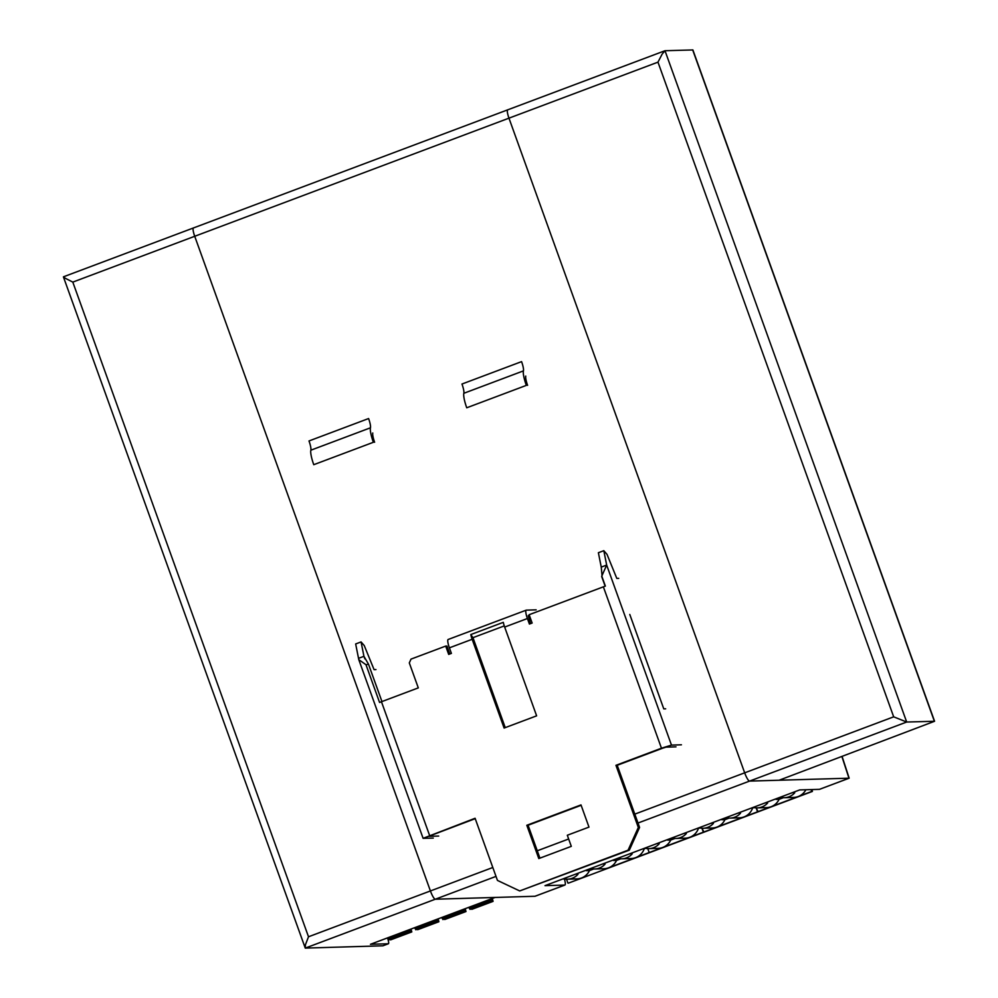 <?xml version="1.0" encoding="UTF-8"?>
<svg xmlns="http://www.w3.org/2000/svg" width="998" height="998" viewBox="0 0 998 998"><rect width="100%" height="100%" fill="white"/><g stroke="black" fill="none" stroke-linecap="round" stroke-linejoin="round"><path stroke-width="1.5" d="M65.494 278.367L63.423 276.908L305.263 948.1L305.425 944.807L308.507 936.773L72.804 282.11L65.494 278.367M535.215 896.179A8.87 1.796 -110.6 0 1 535.103 896.241A8.87 1.796 -110.6 0 1 534.978 896.266L435.303 899.223A8.87 1.796 -110.6 0 1 430.412 890.952L194.722 236.289A8.87 1.796 -110.6 0 1 193.487 227.931A8.87 1.796 -110.6 0 1 193.612 227.906A8.87 1.796 69.4 0 0 193.487 227.931A8.87 1.796 69.4 0 0 194.722 236.289L430.412 890.952A8.87 1.796 69.4 0 0 435.303 899.223L495.07 897.452L370.458 944.295L388.322 943.759A5.913 1.198 69.4 0 0 388.397 943.746A5.913 1.198 69.4 0 0 387.973 939.355A4728.137 955.186 69.4 0 0 387.523 937.883M383.057 945.742A5.913 1.198 -110.6 0 1 382.983 945.78A5.913 1.198 -110.6 0 1 382.908 945.805L305.263 948.1L496.006 876.394M411.014 929.051L411.8 931.907L390.655 939.854L411.8 931.907L410.951 930.835L409.929 931.209M387.648 937.833L388.783 939.904L409.941 931.957L409.454 929.637M388.821 939.891L409.916 931.957L409.118 930.86L387.997 938.806M408.768 929.886L409.118 930.86M410.315 929.313L410.951 930.835M462.96 909.527L464.095 911.598L463.633 909.265M441.827 917.461L442.987 919.532L464.12 911.586M465.193 908.679L465.991 911.536L444.834 919.482L465.991 911.536M464.507 908.941L465.966 911.536M438.11 918.859L438.895 921.715L417.214 929.225M414.731 927.653L415.879 929.724L437.024 921.778L436.55 919.445M437.411 919.121L438.883 921.728L417.75 929.662M435.864 919.707L437.012 921.778L415.879 929.724M492.288 898.499L493.074 901.356L471.929 909.303L493.074 901.356L492.214 900.283L491.203 900.658M468.91 907.282L470.058 909.353L491.216 901.406L490.729 899.086M470.095 909.34L491.191 901.406L490.392 900.308L469.26 908.255M490.043 899.335L490.392 900.308M491.59 898.761L492.214 900.283M72.804 282.11L508.968 118.163A8.87 1.796 -110.6 0 1 507.745 109.805A8.87 1.796 -110.6 0 1 507.857 109.78A8.87 1.796 69.4 0 0 507.745 109.805A8.87 1.796 69.4 0 0 508.968 118.163L744.67 772.826A8.87 1.796 69.4 0 0 749.548 781.097L849.173 778.19L819.433 789.343L799.66 789.929L545.008 885.65L564.781 885.064A8.87 1.796 69.4 0 0 564.905 885.039A8.87 1.796 69.4 0 0 564.444 879.063M637.996 823.026L749.548 781.097L779.126 780.224L934.577 721.267L906.683 722.028L893.672 716.826L634.803 814.131M63.473 276.808L664.992 50.723L662.148 54.092L657.969 62.15L508.968 118.163L744.67 772.826A8.87 1.796 -110.6 0 0 749.548 781.097L906.683 722.028L664.992 50.723L692.886 49.95L934.577 721.267M613.857 859.777A14.77 14.434 88.3 0 1 613.545 860.501L616.564 860.401A14.77 14.434 88.3 0 1 608.555 867.823L703.378 832.182L701.956 828.253L704.027 832.157L608.555 867.823A14.77 14.434 88.3 0 1 604.002 868.722L594.758 868.996A14.77 14.434 -91.7 0 0 605.087 864.081L603.653 864.118L604.127 863.432M657.582 843.335L658.306 843.06M644.858 848.125L646.542 848.5A14.77 14.434 -91.7 0 0 659.266 843.709L657.832 843.747M649.873 852.517L568.548 883.08M649.199 852.542L647.777 848.612L649.199 852.542M668.036 839.405A14.77 14.434 88.3 0 1 667.724 840.129L670.743 840.042A14.77 14.434 88.3 0 1 658.181 848.35L648.937 848.624M644.134 848.387L645.095 848.537M670.743 840.042L674.997 838.445M698.538 828.066A14.77 14.434 88.3 0 1 685.277 838.17L676.02 838.445A14.77 14.434 -91.7 0 0 686.362 833.53L684.927 833.567L685.389 832.881M671.23 838.208L673.625 838.308A14.77 14.434 -91.7 0 0 676.02 838.445M672.465 838.345L667.724 840.129M673.625 838.308L673.313 837.422M646.542 848.5L646.217 847.614M758.231 811.773L703.378 832.182L757.557 811.811L756.147 807.881L758.193 811.798L649.848 852.529M711.761 822.976L712.485 822.701M699.037 827.754L700.721 828.128A14.77 14.434 -91.7 0 0 713.458 823.338L712.011 823.387M722.228 819.046A14.77 14.434 88.3 0 1 721.903 819.757L724.922 819.67A14.77 14.434 88.3 0 1 712.36 827.991L703.116 828.265M698.313 828.028L699.286 828.178M724.922 819.67L729.176 818.073M752.729 807.694A14.77 14.434 88.3 0 1 739.456 817.811L730.212 818.086A14.77 14.434 -91.7 0 0 740.541 813.158L739.106 813.208L739.58 812.522M725.409 817.849L727.816 817.948A14.77 14.434 -91.7 0 0 730.212 818.086M726.644 817.986L721.903 819.757M727.816 817.948L727.492 817.063M700.721 828.128L700.396 827.242M811.736 791.451L757.557 811.811L811.736 791.451L811.075 789.593M758.218 811.786L812.397 791.426L812.073 789.568M765.94 802.604L766.664 802.33M753.365 807.631L754.9 807.769A14.77 14.434 -91.7 0 0 767.637 802.978L766.19 803.016M776.407 798.674A14.77 14.434 88.3 0 1 776.082 799.398L779.101 799.311A14.77 14.434 88.3 0 1 766.551 807.619L757.295 807.893M752.504 807.656L753.465 807.806M779.101 799.311L783.368 797.701M805.885 789.742A14.77 14.434 88.3 0 1 793.635 797.439L784.391 797.714A14.77 14.434 -91.7 0 0 794.72 792.799L793.285 792.836L793.759 792.15M779.588 797.477L781.995 797.577A14.77 14.434 -91.7 0 0 784.391 797.714M780.823 797.614L776.082 799.398M781.995 797.577L781.671 796.691M754.9 807.769L754.588 806.871M589.955 868.759L590.716 868.472M590.916 868.909L592.35 868.859A14.77 14.434 -91.7 0 0 594.758 868.996M616.564 860.401L620.818 858.804M644.359 848.425A14.77 14.434 88.3 0 1 631.098 858.542L621.841 858.816A14.77 14.434 -91.7 0 0 632.183 853.889L630.486 853.527M593.723 868.984L589.469 870.593A14.77 14.434 88.3 0 1 576.906 878.901L567.662 879.176A14.77 14.434 -91.7 0 0 578.004 874.26L576.557 874.298L577.031 873.612M589.469 870.593L586.45 870.68A14.77 14.434 88.3 0 0 586.774 869.957M562.86 878.939L565.267 879.051A14.77 14.434 -91.7 0 0 567.662 879.176M567.924 883.093L566.502 879.163M592.35 868.859L592.039 867.973M565.267 879.051L564.943 878.153M617.762 858.305L619.446 858.679L619.134 857.793M619.446 858.679A14.77 14.434 -91.7 0 0 621.841 858.816M617.051 858.579L618.011 858.717M630.736 853.939L631.21 853.253M618.273 858.717L613.545 860.501M591.19 868.896L586.45 870.68M449.811 653.989L446.954 646.043L445.694 646.08L411.014 659.117L409.305 662.909L418.299 687.884L379.564 702.455L365.992 664.73L358.781 659.628L355.662 643.96L361.076 641.926L363.933 656.31L358.519 658.356M445.694 646.08L448.688 654.414L451.395 653.391L449.399 647.839A8.87 1.796 -110.6 0 1 448.164 639.481A8.87 1.796 -110.6 0 1 448.289 639.469M472.154 639.281L504.115 728.053L536.625 715.84L504.664 627.068A8.87 1.796 -110.6 0 1 503.304 622.34L470.794 634.566A8.87 1.796 69.4 0 0 472.154 639.281L449.399 647.839M536.138 609.84L526.32 610.14A8.87 1.796 69.4 0 0 526.196 610.165A8.87 1.796 69.4 0 0 527.418 618.511L529.414 624.062L532.134 623.039L529.127 614.718L605.362 586.088L601.769 576.108L606.672 565.068L601.245 567.114L602.056 575.634M681.422 744.807L671.479 745.107L661.462 748.213L615.953 765.316L638.321 827.454L639.581 827.417L629.326 850.171L519.696 890.94L628.066 850.209L638.321 827.454M358.781 659.628L423.115 838.332L475.085 818.273L497.453 880.411L519.696 890.94M588.982 827.105L580.998 804.912L526.819 825.284L538.795 858.567L571.305 846.354L567.313 835.251L588.982 827.105M438.683 836.05L428.678 836.324L475.223 818.659M639.581 827.417L617.213 765.279L662.722 748.176L666.065 747.14L675.995 746.841M530.537 623.638L528.266 615.691L529.464 615.654M505.238 727.629L472.965 637.672L470.794 634.566M539.918 858.143L528.079 825.246L581.135 805.299M526.819 825.284L528.079 825.246M423.115 838.332L433.269 838.083M365.992 664.73L368.499 664.206L381.947 701.544M368.499 664.206L363.933 656.31L364.856 658.892M375.959 669.583L374.075 669.646L364.258 645.581L361.076 641.926M628.066 850.209L629.326 850.171M615.953 765.316L617.213 765.279M601.245 567.114L598.388 552.717L603.815 550.684L606.672 565.068L671.479 745.107M605.15 586.163L601.694 576.557M504.264 625.908L472.965 637.672M618.698 578.353L616.801 578.403L606.996 554.339L603.815 550.684M629.788 614.469L663.782 708.879L665.666 708.83M526.333 385.378L466.74 407.783L526.333 385.378A16.355 3.306 69.4 0 1 523.439 370.882L463.833 393.287A10.442 2.108 69.4 0 0 461.974 384.03L521.58 361.625A10.442 2.108 -110.6 0 1 523.439 370.882M527.593 385.34A10.442 2.108 -110.6 0 1 525.746 376.084M466.74 407.783A16.355 3.306 -110.6 0 1 463.833 393.287M373.364 442.289L313.759 464.694L373.364 442.289A16.355 3.306 69.4 0 1 370.458 427.805L310.852 450.198A10.442 2.108 69.4 0 0 309.006 440.954L368.599 418.549A10.442 2.108 -110.6 0 1 370.458 427.805M374.612 442.251A10.442 2.108 -110.6 0 1 372.765 432.995M313.759 464.694A16.355 3.306 -110.6 0 1 310.852 450.198M492.8 867.499L308.507 936.773M388.322 943.759L382.908 945.805M390.517 939.854L411.65 931.907M388.646 939.904L409.779 931.97M463.309 910.5L442.176 918.434M442.825 919.545L463.958 911.598M464.095 911.598L442.975 919.532M465.13 910.463L464.107 910.85M444.696 919.482L465.829 911.548M436.213 920.68L415.081 928.627M417.601 929.674L438.733 921.728M438.035 920.643L437.024 921.029M415.729 929.724L436.862 921.778M471.78 909.303L492.912 901.356M469.921 909.353L491.041 901.419M568.66 838.994L537.273 850.783M564.781 885.064L534.978 896.266M848.949 778.153A4719.268 953.389 69.4 0 0 841.925 756.609M692.674 49.9L934.365 721.217M657.969 62.15L893.672 716.826M504.664 627.068L527.418 618.511M603.366 586.824L661.462 748.213M429.564 835.376L381.448 701.731M382.983 945.78L388.397 943.746M564.905 885.039L535.103 896.241M842.112 756.546L849.161 778.166L819.558 789.318M526.196 610.165L448.164 639.481"/></g></svg>
